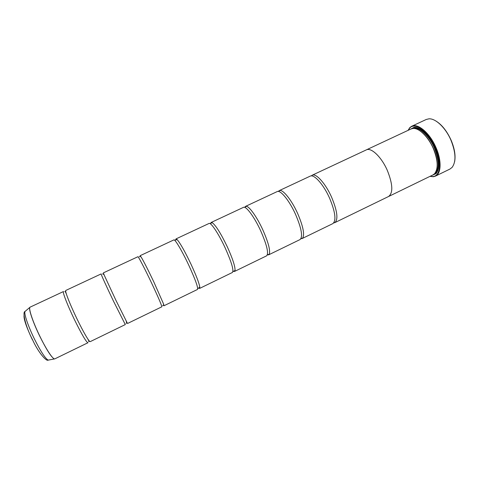 <?xml version="1.0" encoding="UTF-8"?>
<svg xmlns="http://www.w3.org/2000/svg" width="479" height="479" viewBox="0 0 479 479"><rect width="100%" height="100%" fill="white"/><g stroke="black" fill="none" stroke-linecap="round" stroke-linejoin="round"><path stroke-width="0.72" d="M74.52 319.786C67.473 305.279 62.21 291.603 63.521 291.513L30.141 307.129C28.075 307.56 32.704 321.696 39.895 336.33C46.409 349.76 53.283 359.998 54.822 358.861L87.962 342.736C86.262 342.144 81.777 334.492 74.52 319.786M66.449 294.268C68.383 300.04 71.862 308.171 76.885 318.661C81.274 327.678 84.867 334.372 87.657 338.731C89.022 340.82 89.878 341.79 90.226 341.635L125.294 324.576L113.493 301.171C106.601 286.795 100.644 273.635 101.129 273.922L65.803 290.448C65.467 290.621 65.683 291.897 66.449 294.268C66.377 294.22 65.563 291.466 64.91 291.489L64.803 291.615M104.326 275.377L115.798 300.07L127.51 323.499L161.8 306.817C161.788 305.434 158.375 297.489 151.568 282.987C144.826 268.743 138.209 256.073 137.904 256.726L103.356 272.88L104.326 275.377C104.194 274.647 103.584 274.156 102.488 273.91M141.227 257.181C143.928 261.72 148.125 269.964 153.819 281.909L163.543 303.949L163.962 305.764L197.504 289.448C198.282 287.693 195.372 279.616 188.774 265.21C182.182 251.098 174.937 238.907 173.871 239.901L140.084 255.708L141.227 257.181C141.137 256.642 140.467 256.493 139.233 256.72M198.905 288.148L199.623 288.418L232.441 272.455C233.968 270.348 231.537 262.139 225.142 247.841C218.693 233.854 210.85 222.112 209.06 223.448L176.003 238.907L175.763 239.632M233.548 271.318L234.512 271.443L266.623 255.822C268.875 253.379 266.905 245.056 260.708 230.854C254.397 216.993 245.978 205.695 243.494 207.341L211.149 222.472L210.64 223.298M267.432 254.834L268.653 254.834L300.088 239.548C303.027 236.776 301.495 228.345 295.489 214.239C289.31 200.497 280.347 189.624 277.203 191.576L245.535 206.383L244.775 207.335M332.719 223.669L332.845 223.609C336.45 220.532 335.336 211.993 329.51 197.989C323.463 184.367 313.984 173.901 310.2 176.14L279.203 190.642L278.347 191.426M434.926 120.445C441.255 123.947 446.632 130.486 451.056 140.066C454.571 148.418 455.757 155.639 454.613 161.71M435.435 176.128L449.913 169.075L452.074 167.416C456.265 161.692 455.882 152.603 450.931 140.149C445.62 127.755 435.579 118.259 428.897 118.834L426.25 119.469L411.653 126.282C417.79 122.917 429.741 132.94 435.89 147.334C441.764 160.405 441.321 173.632 435.435 176.128L433.315 176.727L429.986 176.362M430.082 176.314L432.878 176.541C440.375 176.23 441.961 162.058 435.399 147.544C428.639 131.635 415.059 121.798 409.731 128.007L408.144 130.324M408.042 130.372L409.856 127.552L411.653 126.282M436.83 168.889C437.968 163.279 436.83 156.429 433.411 148.328C429.118 139.096 424.035 132.905 418.161 129.755M366.04 150.023L366.309 149.891C371.141 147.179 381.476 156.968 387.307 170.38C392.834 184.223 393.247 192.935 388.553 196.522L432.908 174.943L434.531 173.751C438.429 168.716 438.01 160.267 433.273 148.424C428.22 136.683 418.85 127.701 412.934 128.48L410.988 128.995L366.309 149.891C371.141 147.167 381.476 156.962 387.307 170.38C392.828 184.217 393.241 192.929 388.547 196.51L388.277 196.641M431.842 175.458L436.076 173.626C440.063 168.452 439.638 159.824 434.806 147.73C429.657 135.749 420.077 126.576 414.006 127.354L409.916 129.492M433.022 174.883L436.195 173.17L438.435 168.62M199.623 288.418L199.809 287.047C199.084 282.951 196.139 275.323 190.977 264.157C184.948 251.541 180.349 243.362 177.188 239.626L176.003 238.907M234.512 271.443L235.039 270.467C235.237 266.534 232.656 258.648 227.297 246.811C220.927 233.542 215.903 225.495 212.239 222.681L211.149 222.472M268.653 254.834L269.264 254.205C270.485 250.475 268.336 242.356 262.815 229.842C257.139 217.394 249.571 206.671 246.416 206.305L245.535 206.383M300.92 238.752L302.53 238.261C304.872 234.77 303.207 226.435 297.549 213.251C291.711 200.282 283.263 189.666 279.742 190.486L279.203 190.642M333.707 222.927L334.881 222.615C338.408 219.406 337.294 210.874 331.528 197.025C325.54 183.535 316.128 173.117 312.254 175.182L311.272 175.901M419.376 128.671L414.437 127.552L411.102 128.941M54.732 358.897L54.241 358.891C51.343 357.244 46.535 349.73 39.835 336.354C33.255 322.96 28.662 309.644 29.752 307.56L30.057 307.177M434.657 173.62C439.441 169.195 439.345 160.615 434.351 147.879C429.028 135.449 418.856 126.402 413.114 128.468M433.633 174.518C437.776 172.961 439.381 168.075 438.441 159.86M25.531 311.039L24.98 311.488C23.86 313.541 28.129 326.193 34.356 338.857C40.709 351.496 45.319 358.591 48.187 360.124L48.882 359.986M32.315 339.593C26.549 327.397 23.782 319.403 24.022 315.619M426.19 134.18C420.4 128.282 415.592 126.456 411.772 128.695M174.572 240.189L177.188 239.626M210.012 223.591L212.239 222.681M244.703 207.365L246.416 206.305M267.366 254.864L269.264 254.205M232.926 271.623L235.039 270.467M197.725 288.723L199.809 287.047M88.687 341.677L88.855 341.677C89.28 341.186 87.651 338.821 87.657 338.731M30.141 307.129L24.98 311.488C22.291 311.973 25.423 326.277 32.482 339.617C38.152 352.281 46.385 361.693 48.187 360.124L54.822 358.861M409.731 128.007L409.856 127.552M436.195 173.17L436.076 173.626M126.175 321.181C126.66 321.738 126.66 322.523 126.163 323.535M163.543 303.949C163.896 304.357 163.596 304.973 162.644 305.794M302.53 238.261L301.063 238.494M334.881 222.615L334.001 222.531M312.158 175.23L366.309 149.897M302.069 238.578L332.845 223.609M334.785 222.663L388.547 196.51M312.254 175.182L311.763 175.925M279.742 190.486L278.634 191.48M414.437 127.552L414.006 127.354M432.878 176.541L433.315 176.727"/></g></svg>
